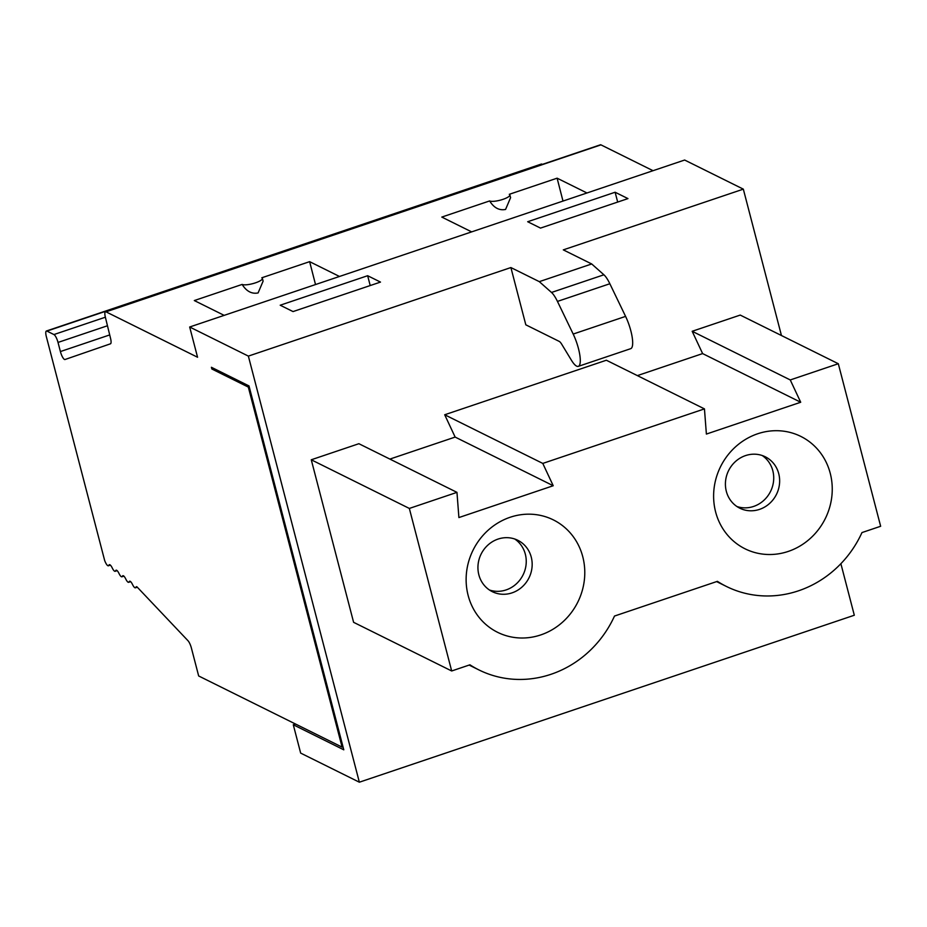 <?xml version="1.0" encoding="UTF-8"?>
<svg xmlns="http://www.w3.org/2000/svg" width="927" height="927" viewBox="0 0 927 927"><rect width="100%" height="100%" fill="white"/><g stroke="black" fill="none" stroke-linecap="round" stroke-linejoin="round"><path stroke-width="1.39" d="M840.882 563.697L854.312 615.238L359.352 782.203L248.366 356.107L189.676 326.999L197.555 357.243L106.002 311.831A7.173 1.9 -108.6 0 0 105.469 311.762A7.173 1.9 -108.6 0 0 105.33 317.046L110.591 338.529A7.173 1.9 -108.6 0 1 110.464 343.813L65.017 359.514A7.173 1.9 -108.6 0 1 60.394 351.565L58.019 342.434A7.173 1.9 -108.6 0 0 53.928 334.554L105.377 317.208M189.676 326.999L684.636 160.035L743.327 189.143L781.449 335.516M743.327 189.143L563.303 249.873L591.704 263.963L603.906 274.786A21.506 5.713 71.4 0 1 609.85 283.743L625.586 316.385A22.63 6.014 71.4 0 1 630.731 348.668L578.332 366.35A22.63 6.014 71.4 0 1 571.391 360.186L561.692 344.207A10.753 2.862 71.4 0 0 559.213 341.391L525.818 324.821L510.893 267.555L248.366 356.107M456.965 492.364L358.888 443.709L311.263 459.78L353.604 622.318L451.681 670.974L409.34 508.436L456.965 492.364L458.9 517.556L553.222 485.736L542.782 463.419L704.45 408.888L706.386 434.068L800.708 402.248L790.256 379.943L838.309 363.732L740.233 315.076L692.179 331.287L790.256 379.943M389.885 459.085L455.145 437.08L444.693 414.763L542.782 463.419M704.45 408.888L606.362 360.232L444.693 414.763M637.37 375.609L702.62 353.593L692.179 331.287M603.906 274.786L551.507 292.457L539.305 281.646L510.893 267.555M539.305 281.646L591.704 263.963M367.648 275.713L380.487 282.086L293.036 311.576L280.197 305.215L367.648 275.713L370.209 285.551M615.122 192.237L527.683 221.727L540.511 228.1L627.961 198.598L615.122 192.237L617.683 202.063M455.145 437.08L553.222 485.736M359.352 782.203L300.661 753.095L293.291 724.763L343.79 749.816L249.004 385.933L211.402 367.277L211.854 369.004L213.65 368.401M224.172 315.365L194.311 300.557L242.144 284.427C246.466 291.345 251.785 294.172 258.1 292.932L263.106 281.159L262.387 278.39A10.753 2.665 -14.6 0 0 261.796 277.787L309.63 261.657L315.516 284.554M242.144 284.427A10.753 2.665 -14.6 0 0 254.079 283.28A10.753 2.665 -14.6 0 0 262.387 278.39M309.63 261.657L339.479 276.466M105.469 311.762L600.429 144.797A7.173 1.9 71.4 0 1 600.963 144.867L653.037 170.695M471.646 231.877L441.797 217.08L489.63 200.939A10.753 2.665 -14.6 0 0 501.553 199.803A10.753 2.665 -14.6 0 0 509.862 194.913A10.753 2.665 -14.6 0 0 509.282 194.311L557.115 178.181L586.965 192.978M53.928 334.554L46.929 331.09A7.173 1.9 -108.6 0 0 46.396 331.009L541.356 164.044A7.173 1.9 71.4 0 1 541.901 164.125L542.399 164.369M489.63 200.939C493.952 207.857 499.259 210.696 505.574 209.444L510.58 197.683L509.862 194.913M557.115 178.181L562.99 201.066M736.919 506.513A28.679 26.721 116.4 0 0 764.763 499.479A28.679 26.721 116.4 0 0 772.805 470.707A28.679 26.721 116.4 0 0 762.214 455.528M489.444 590.001A28.679 26.721 116.4 0 0 517.278 582.956A28.679 26.721 116.4 0 0 525.331 554.195A28.679 26.721 116.4 0 0 514.74 539.004M778.726 473.651A28.679 26.721 -63.6 0 1 769.398 503.628A28.679 26.721 -63.6 0 1 739.781 508.181A28.679 26.721 -63.6 0 1 726.328 491.322A28.679 26.721 -63.6 0 1 735.656 461.356A28.679 26.721 -63.6 0 1 765.273 456.791A28.679 26.721 -63.6 0 1 778.726 473.651M531.252 557.127A28.679 26.721 -63.6 0 1 521.924 587.104A28.679 26.721 -63.6 0 1 492.307 591.669A28.679 26.721 -63.6 0 1 478.853 574.81A28.679 26.721 -63.6 0 1 488.181 544.833A28.679 26.721 -63.6 0 1 517.799 540.279A28.679 26.721 -63.6 0 1 531.252 557.127M715.621 511.947A62.746 58.459 116.4 0 0 814.856 533.882A62.746 58.459 116.4 0 0 788.321 432.005A62.746 58.459 116.4 0 0 715.621 511.947M468.135 595.424A62.746 58.459 116.4 0 0 567.382 617.37A62.746 58.459 116.4 0 0 540.847 515.482A62.746 58.459 116.4 0 0 468.135 595.424M469.143 665.076L478.911 669.92A104.739 97.59 116.4 0 1 469.931 664.81L451.681 670.974M478.911 669.92A104.739 97.59 116.4 0 0 614.497 616.049L717.405 581.333A104.739 97.59 116.4 0 0 726.386 586.443A104.739 97.59 116.4 0 0 861.971 532.573L880.65 526.269L838.309 363.732M702.62 353.593L800.708 402.248M625.586 316.385L573.187 334.056A22.63 6.014 71.4 0 1 578.332 366.35M573.187 334.056L557.451 301.414A21.506 5.713 71.4 0 0 551.507 292.457M343.002 746.826L342.098 747.127L248.32 387.092L249.224 386.791M248.32 387.092L211.854 369.004M342.098 747.127L198.668 675.968L191.402 648.066A7.173 1.9 -108.6 0 0 187.984 640.708L136.906 586.791A7.173 1.9 -108.6 0 0 136.362 586.721A7.173 1.9 -108.6 0 0 135.91 587.266A7.173 1.9 -108.6 0 1 135.458 587.811L137.289 587.197M311.263 459.78L409.34 508.436M46.396 331.009A7.173 1.9 -108.6 0 0 46.35 336.652L104.681 560.58A7.173 1.9 -108.6 0 0 108.424 565.783A7.173 1.9 -108.6 0 0 108.876 565.238A7.173 1.9 -108.6 0 1 109.328 564.694A7.173 1.9 -108.6 0 1 112.26 567.984A7.173 1.9 -108.6 0 0 115.18 571.287A7.173 1.9 -108.6 0 0 115.632 570.742A7.173 1.9 -108.6 0 1 116.095 570.198A7.173 1.9 -108.6 0 1 119.015 573.5A7.173 1.9 -108.6 0 0 121.935 576.791A7.173 1.9 -108.6 0 0 122.399 576.246A7.173 1.9 -108.6 0 1 122.851 575.702A7.173 1.9 -108.6 0 1 125.771 579.004A7.173 1.9 -108.6 0 0 128.702 582.307A7.173 1.9 -108.6 0 0 129.154 581.762A7.173 1.9 -108.6 0 1 129.606 581.217A7.173 1.9 -108.6 0 1 132.526 584.508A7.173 1.9 -108.6 0 0 135.458 587.811M295.516 724.01L293.291 724.763M600.963 144.867L106.002 311.831M609.85 283.743L557.451 301.414M110.023 564.844L108.876 565.238M116.779 570.36L115.632 570.742M123.546 575.864L122.399 576.246M130.301 581.368L129.154 581.762M137.011 586.895L135.91 587.266M60.394 351.565L109.71 334.925M58.019 342.434L107.462 325.759M46.929 331.09L541.901 164.125M716.617 581.6L726.386 586.443M108.424 565.783L110.371 565.122M115.18 571.287L117.126 570.626M121.935 576.791L123.882 576.142M128.702 582.307L130.649 581.646"/></g></svg>
